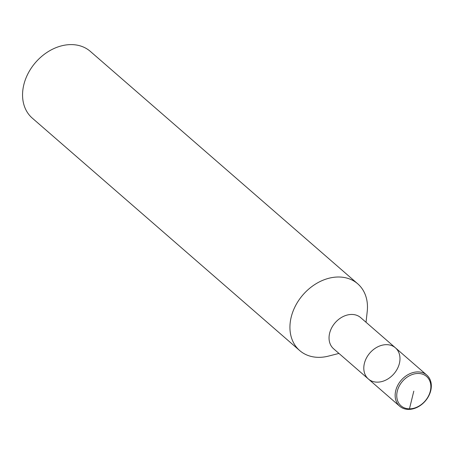<?xml version="1.0" encoding="UTF-8"?>
<svg xmlns="http://www.w3.org/2000/svg" width="454" height="454" viewBox="0 0 454 454"><rect width="100%" height="100%" fill="white"/><g stroke="black" fill="none" stroke-linecap="round" stroke-linejoin="round"><path stroke-width="0.68" d="M366.032 322.278L367.224 311.495A44.225 34.078 131 0 0 357.712 283.795A44.225 34.078 131 0 0 338.571 277.002A44.225 34.078 131 0 0 295.679 305.451A44.225 34.078 131 0 0 299.685 350.55A44.225 34.078 131 0 0 328.458 356.106M368.353 378.982A20.64 15.901 131 0 1 366.48 357.939A20.64 15.901 131 0 1 386.496 344.66A20.64 15.901 131 0 1 395.434 347.832L360.68 317.624A20.64 15.901 131 0 0 351.748 314.452A20.64 15.901 131 0 0 331.726 327.731A20.64 15.901 131 0 0 333.599 348.78L368.353 378.982A20.64 15.901 131 0 0 393.896 373.841A20.64 15.901 131 0 0 395.434 347.832A20.64 15.901 131 0 0 386.496 344.66A20.64 15.901 131 0 0 366.48 357.939A20.64 15.901 131 0 0 368.353 378.982L399.702 406.234A20.64 15.901 131 0 0 425.239 401.086A20.64 15.901 131 0 0 426.777 375.078A20.64 15.901 131 0 0 417.845 371.905A20.64 15.901 131 0 0 397.829 385.185A20.64 15.901 131 0 0 399.702 406.234M357.712 283.795L90.34 51.393A44.225 34.078 131 0 0 71.193 44.6A44.225 34.078 131 0 0 28.301 73.049A44.225 34.078 131 0 0 32.313 118.148L299.685 350.55M418.151 373.472A19.46 14.993 131 0 0 397.346 399.957A19.46 14.993 131 0 0 425.926 400.014A19.46 14.993 131 0 0 418.151 373.472M413.804 391.149L409.463 408.827L408.634 409.4M328.441 356.112L338.951 353.428M395.434 347.832L426.777 375.078"/></g></svg>
